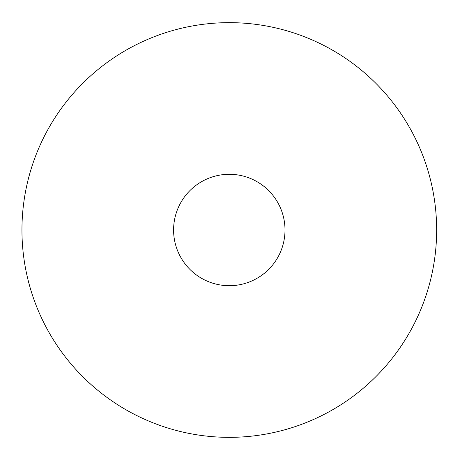 <?xml version="1.0" encoding="UTF-8"?>
<svg xmlns="http://www.w3.org/2000/svg" width="460" height="460" viewBox="0 0 460 460"><rect width="100%" height="100%" fill="white"/><g stroke="black" fill="none" stroke-linecap="round" stroke-linejoin="round"><path stroke-width="0.69" d="M436.649 230A207.351 207.351 0 0 0 125.626 50.427A207.351 207.351 0 0 0 125.626 409.572A207.351 207.351 0 0 0 436.649 230M285.005 230A55.706 55.706 0 0 0 201.445 181.757A55.706 55.706 0 0 0 201.445 278.242A55.706 55.706 0 0 0 285.005 230"/></g></svg>
